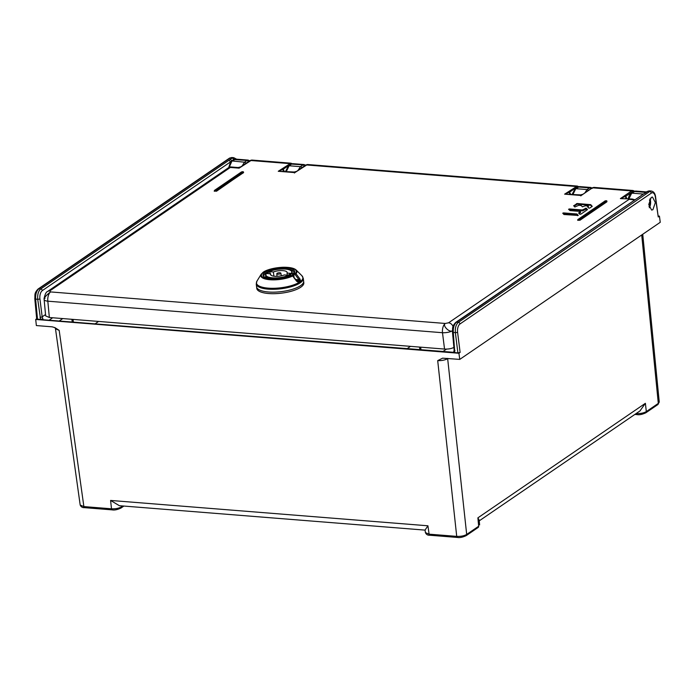 <?xml version="1.0" encoding="UTF-8"?>
<svg xmlns="http://www.w3.org/2000/svg" width="695" height="695" viewBox="0 0 695 695"><rect width="100%" height="100%" fill="white"/><g stroke="black" fill="none" stroke-linecap="round" stroke-linejoin="round"><path stroke-width="1.04" d="M447.945 358.446L447.658 358.637C445.087 360.097 441.768 360.757 437.702 360.627L442.585 358.177L459.769 359.393L660.25 222.296L659.433 216.136L658.243 216.953L655.55 196.65C655.072 193.375 653.656 191.499 651.284 191.029L649.721 191.499L647.818 191.351L649.321 190.873L648.331 191.064M658.365 216.049L659.433 216.136M642.736 234.267L659.251 402.066L658.304 403.395A1.633 1.312 55.6 0 1 657.809 404.603L645.829 412.795A1.633 1.312 -124.4 0 0 646.324 411.588C643.752 413.073 640.434 413.725 636.359 413.551A1.633 0.817 94.6 0 0 637.028 414.602L634.856 414.429M639.956 410.945L645.386 403.309L646.324 411.588L658.304 403.395L641.72 234.962M645.386 403.309L477.882 517.853L479.159 520.086L479.62 524.925M478.169 527.444L478.664 526.237A1.633 1.312 55.6 0 1 478.169 527.444L466.189 535.636A1.633 1.312 -124.4 0 0 466.684 534.429C464.112 535.906 460.794 536.557 456.719 536.375A1.633 0.817 94.6 0 0 457.388 537.443L429.771 535.237A1.633 0.817 -85.4 0 1 429.102 534.168L425.418 532.605C426.252 534.49 427.703 535.367 429.771 535.237A1.633 0.817 -85.4 0 0 430.083 535.141M425.062 530.059L427.929 525.794L429.102 534.168L456.719 536.375L437.702 360.627M427.929 525.794L110.592 500.443L119.375 505.699L425.071 530.12M459.769 359.393L458.917 353.26L35.706 319.448L36.357 325.564L52.212 326.832L54.992 327.666L59.188 330.386L55.496 328.77L54.896 327.614M123.884 506.064L120.965 508.062A1.633 1.312 -124.4 0 0 121.46 506.855L121.338 505.856M122.746 505.969L121.46 506.855C118.888 508.332 115.57 508.975 111.495 508.801A1.633 0.817 94.6 0 0 112.164 509.869L84.547 507.663A1.633 0.817 -85.4 0 1 83.878 506.594L80.186 505.03L55.496 328.822M35.706 319.448L36.679 318.779M457.901 352.878L454.791 352.626L453.288 332.471C453.07 327.701 454.139 324.278 456.493 322.193L458.379 322.35C456.033 324.426 455.034 327.858 455.364 332.636L457.901 352.878L460.116 352.435L458.917 353.26M651.224 197.415L652.483 197.041L655.359 202.575L652.883 209.708L651.623 210.081L648.748 204.538L651.224 197.415M644.048 193.627L456.493 322.193A1.633 1.312 55.6 0 0 455.755 322.384L645.047 192.923A1.633 1.312 55.6 0 1 645.785 192.741L644.778 193.445M453.774 352.322L42.169 319.665L454.791 352.626L453.774 352.322L454.148 350.054A1.633 0.521 -5.3 0 0 454.964 350.419M42.169 319.665L42.977 319.118L37.513 319.292L36.904 318.631M36.687 318.918L34.802 298.737A1.633 0.521 -5.3 0 0 35.619 299.102C35.402 294.333 36.47 290.91 38.833 288.833L40.718 288.981C38.373 291.057 37.365 294.489 37.704 299.267L35.619 299.102L37.513 319.292M236.274 159.146L234.033 159.259L232.599 157.852L230.175 157.982L231.73 157.513L229.437 158.173A1.633 1.312 -124.4 0 1 230.175 157.982L38.833 288.833A1.633 1.312 55.6 0 0 38.095 289.016L229.437 158.173M232.599 157.852L233.711 157.669L231.713 157.513M249.861 160.641L233.624 159.529A1.633 1.312 -124.4 0 0 232.078 158.139L228.994 160.232L230.584 161.848L231.591 160.919L244.484 162.196L242.234 165.853M229.185 167.278L231.895 161.197L235.753 159.103M228.994 160.232L40.718 288.981A1.633 1.312 55.6 0 1 42.308 290.606L230.584 161.848L228.707 167.599M62.776 318.571L59.483 320.821M443.028 351.462L446.468 349.116M42.977 319.118L42.169 316.833L45.531 314.531M39.954 317.267A1.633 0.495 -7.1 0 0 42.169 316.833L39.919 298.833A1.633 0.495 -7.1 0 1 37.704 299.267L40.623 319.535M410.502 346.353L407.209 348.603M95.302 323.688L98.594 321.429M645.82 192.393L634.153 191.464A1.633 1.312 55.6 0 0 633.414 191.655L635.569 191.047L631.712 193.132L628.949 198.761M305.678 165.045L291.561 164.098L292.977 163.673L290.823 164.281A1.633 1.312 -124.4 0 1 291.561 164.098L289.129 165.766L300.422 166.67L298.207 170.153M286.401 171.396L289.129 165.766A1.633 1.312 55.6 0 0 288.39 165.949L290.823 164.281M590.82 188.753A1.633 1.312 -124.4 0 0 589.508 187.902L592.157 187.841M584.947 192.776L587.075 189.57L589.508 187.902L578.214 186.998A1.633 1.312 -124.4 0 0 577.476 187.181L579.621 186.573L575.773 188.666L573.045 194.296M648.991 206.589A5.065 2.528 94.6 0 0 649.816 201.481A5.065 2.528 94.6 0 0 649.469 199.943M650.007 198.796A6.533 3.258 -85.4 0 1 649.356 207.805M453.053 326.537A4.9 3.935 55.6 0 0 448.562 322.81L445.286 323.462C442.072 325.425 449.457 332.948 452.445 330.751M45.088 298.207C41.7 300.37 47.416 293.898 50.622 291.926L49.736 290.944A4.9 3.935 55.6 0 0 47.521 291.509L229.489 167.069M214.355 191.099L216.545 191.203L243.467 172.456M606.848 201.863L579.978 220.237L577.701 220.298L577.971 219.385L579.456 219.429L579.978 220.237M578.223 215.433L563.949 214.503L562.741 213.191L563.523 212.913L576.754 213.973L577.145 215.129L563.489 214.008M577.006 214.051L578.214 215.354L577.432 215.641M562.741 213.191L563.523 212.913L563.662 214.008M569.448 209.838L569.335 208.943L582.297 209.977L586.267 208.213L586.372 209.013L582.41 210.863L569.135 209.855M568.553 209.221L570.013 210.611L580.177 211.419M578.674 213.052L580.377 211.636L580.507 212.601L579.152 213.573M578.587 212.965L579.795 214.268L580.777 214.208L587.423 209.664M587.484 209.603L586.267 208.213M573.636 205.711L574.834 207.014L578.813 205.26L581.194 205.512L582.393 206.815L585.32 205.781L588.1 205.998M587.649 206.91L588.309 206.215L587.953 207.24M587.57 206.823L588.778 208.135L589.751 208.066L592.175 206.406M592.236 206.346L590.741 204.66L590.82 205.286L577.293 204.156L574.027 206.137M573.714 205.798L577.206 203.513L590.741 204.66M634.518 191.134L633.015 190.508L631.607 190.934L592.453 187.806L581.22 195.486L592.079 187.893L593.86 187.381M582.653 194.339L580.568 194.895L564.627 194.157L581.22 195.486C580.334 194.635 580.212 194.774 580.838 195.894M305.47 165.636L306.087 164.924L575.86 186.477A0.817 0.66 -124.4 0 1 576.659 187.294L569.526 192.176L564.627 194.157L577.267 186.06L307.477 164.507L294.854 172.603L305.713 165.019L307.494 164.507M570.569 194.096L569.526 192.176L569.535 194.018M296.296 171.465L294.202 172.021L278.261 171.283L294.854 172.603C293.968 171.761 293.846 171.891 294.471 173.02M249.722 161.179L250.33 160.476L289.494 163.603A0.817 0.66 -124.4 0 1 290.293 164.42L283.16 169.293L278.261 171.283L290.901 163.177L251.729 160.05L239.106 168.155L238.159 167.538L240.783 166.843L239.106 168.155L230.332 167.452L230.088 166.896L238.159 167.538M284.203 171.222A10.616 5.325 94 0 0 283.16 169.293L283.169 171.135M45.662 315.886L49.354 317.502L444.539 349.072C448.605 349.229 451.932 348.577 454.495 347.109M625.726 198.501L625.769 196.285L620.383 198.614L632.215 199.022L620.383 198.614L631.607 190.934A0.817 0.66 -124.4 0 1 632.407 191.751L625.769 196.285L626.864 198.596M47.521 291.509C46.209 291.839 45.079 294.141 44.106 298.424L44.106 298.424A7.35 7.35 0 0 0 44.133 299.519A7.35 2.346 174.7 0 0 47.825 301.187L442.489 332.714L444.539 349.072M49.736 290.944L230.332 167.452L229.515 167.043L230.088 166.896M634.813 199.934L629.157 199.309L448.562 322.81M634.952 199.839L632.215 199.022L635.022 199.795M591.836 188.51L593.851 187.381L633.032 190.508M605.058 200.959L577.667 219.985L579.943 219.924L606.813 201.55L605.058 200.959L578.188 219.333M256.246 284.003A23.691 7.671 173.2 0 0 274.125 289.294A23.691 7.671 173.2 0 0 300.171 282.874A23.691 7.671 173.2 0 0 300.24 282.83A23.691 7.671 173.2 0 0 303.289 278.391L303.637 281.24A23.691 7.671 173.2 0 1 292.343 289.337A23.691 7.671 173.2 0 1 268.478 291.996A23.691 7.671 173.2 0 1 256.594 286.853A23.691 7.671 -6.8 0 0 274.534 292.143A23.691 7.671 -6.8 0 0 300.579 285.68A23.691 7.671 -6.8 0 0 303.637 281.24L303.819 282.778A23.691 7.671 -6.8 0 1 292.526 290.875A23.691 7.671 -6.8 0 1 268.661 293.533A23.691 7.671 -6.8 0 1 256.776 288.382L256.246 284.003L256.959 281.101A23.378 7.576 -6.8 0 0 271.311 288.295A23.378 7.576 -6.8 0 0 299.788 281.953A23.378 7.576 -6.8 0 0 299.858 281.909A23.378 7.576 -6.8 0 0 301.925 275.741L296.209 270.068A18.218 5.899 173.2 0 1 295.992 273.717A0.817 0.721 -136.8 0 0 295.332 273.396L295.028 274.438L293.221 274.047A0.817 0.73 41.5 0 1 293.907 273.283L295.332 273.396A17.557 5.69 173.2 0 0 286.062 267.323A17.557 5.69 173.2 0 0 263.744 272.04A17.557 5.69 173.2 0 0 268.765 279.051A17.557 5.69 173.2 0 0 292.126 275.594L290.692 275.472A0.817 0.556 -115.6 0 0 290.249 275.68M297.808 281.97L298.337 282.014A0.817 0.625 59.1 0 1 298.919 282.387L296.713 281.327L292.664 275.993A0.817 0.573 -116.2 0 0 292.126 275.594L292.439 275.62M295.992 273.717L295.028 274.438L299.059 279.772L300.023 279.06L295.992 273.717M295.618 279.503L299.059 279.772L299.945 280.91A0.817 0.686 -128.5 0 1 300.57 281.258L300.023 279.06M265.594 277.401L265.698 276.054M296.478 280.632L299.945 280.91A22.657 7.341 173.2 0 1 299.093 281.536A22.657 7.341 173.2 0 1 298.337 282.014L296.904 281.206L292.873 275.863A0.817 0.817 0 0 0 292.282 275.541L290.692 275.472A15.924 5.16 -6.8 0 1 271.18 278.66A15.924 5.16 -6.8 0 1 264.977 272.266A15.924 5.16 -6.8 0 1 286.488 267.94A15.924 5.16 -6.8 0 1 293.907 273.283L293.95 277.288M292.664 275.993L292.664 275.993A18.218 5.899 173.2 0 1 270.859 279.798A18.218 5.899 173.2 0 1 261.172 274.247L256.959 281.101M287.869 275.22A12.336 3.996 -6.8 0 0 289.502 274.308A12.336 3.996 -6.8 0 0 290.597 273.352L287.044 273.065A8.383 2.719 -6.8 0 0 287.174 272.466A8.383 2.719 -6.8 0 0 282.161 270.598A8.383 2.719 -6.8 0 0 273.378 271.98L269.834 271.693A12.336 3.996 -6.8 0 0 268.192 272.605A12.336 3.996 -6.8 0 0 267.106 273.561L270.65 273.839A8.383 2.719 -6.8 0 0 270.529 274.456A8.383 2.719 -6.8 0 0 275.55 276.315A8.383 2.719 -6.8 0 0 284.316 274.933L287.869 275.22M270.65 273.839L270.798 275.012M269.834 271.693L270.077 273.795M273.899 276.184L273.378 271.98M287.044 273.065L287.287 275.168M280.624 273.595A2.05 0.66 173.2 0 1 278.356 274.16A2.05 0.66 173.2 0 1 276.81 273.691A2.05 0.66 173.2 0 1 277.079 273.317A2.05 0.66 173.2 0 1 279.32 272.753A2.05 0.66 173.2 0 1 280.884 273.204A2.05 0.66 173.2 0 1 280.624 273.595M577.606 215.641L577.145 215.129M587.136 209.864L586.372 209.013M580.507 212.601L580.447 211.532M591.958 206.554L590.82 205.286M588.396 206.919L588.378 206.12M477.882 517.853L478.664 526.237L466.684 534.429L447.658 358.637A3.266 2.624 -124.4 0 1 447.641 358.42M110.592 500.443L111.495 508.801L83.878 506.594L59.188 330.386M84.86 507.567A1.633 0.817 -85.4 0 1 84.547 507.663C82.479 507.793 81.028 506.916 80.186 505.03M460.116 352.435L457.579 332.201A6.533 3.293 -86.5 0 1 459.977 323.966L651.311 193.123A6.533 3.293 -86.5 0 1 655.342 196.972L658.243 216.953M454.148 350.054L452.471 332.106A1.633 0.521 -5.3 0 0 453.288 332.471L455.364 332.636A1.633 0.495 -7.1 0 0 457.579 332.201M453.105 352.269L454.035 351.635M233.624 159.529L231.591 160.919A1.633 1.312 -124.4 0 0 230.045 159.529M245.934 163.325A1.633 1.312 -124.4 0 0 244.484 162.196L246.925 160.528A1.633 1.312 55.6 0 1 248.376 161.657M52.69 317.763L49.397 320.021M39.919 298.833A6.533 3.293 -86.5 0 1 42.308 290.606M71.88 319.3L72.228 321.846M73.375 321.933L73.036 319.387M420.97 349.707L420.666 347.161M419.519 347.074L419.832 349.611M651.311 193.123A1.633 1.312 -124.4 0 0 649.721 191.499L458.379 322.35A1.633 1.312 55.6 0 1 459.977 323.966M645.785 192.741L647.818 191.351A1.633 1.312 -124.4 0 0 647.08 191.533L647.401 191.386M643.396 194.07L631.712 193.132A1.633 1.312 -124.4 0 0 630.973 193.323L629.496 194.921L628.141 198.701M304.262 166.009A1.633 1.312 -124.4 0 0 302.864 165.002L300.422 166.67A1.633 1.312 55.6 0 1 301.821 167.677M577.476 187.181L575.034 188.849A1.633 1.312 -124.4 0 1 575.773 188.666L587.075 189.57A1.633 1.312 -124.4 0 1 588.378 190.421M657.809 404.603L659.251 402.04M49.354 317.502L47.825 301.187A7.35 3.666 94.6 0 1 50.622 291.926L445.286 323.462A7.35 3.666 -85.4 0 0 442.489 332.714A7.35 2.215 172.9 0 0 452.41 330.777M576.659 187.294A6.533 3.275 -86 0 1 577.919 186.92M290.293 164.42A6.533 3.275 -86 0 1 291.214 164.046M632.407 191.751A6.533 3.275 -86 0 1 633.84 191.394M243.58 172.595L216.51 190.89L214.234 190.951L241.278 172.16M241.634 171.926L242.903 172.021L216.032 190.395L214.764 190.3M243.424 172.829L242.903 172.021M216.032 190.395L216.545 191.203M579.456 219.429L606.327 201.055M606.97 201.324C606.926 200.673 606.214 200.568 604.841 201.011L604.711 201.194M576.893 215.05L576.754 213.973M582.41 210.863L582.297 209.977M583.027 209.829L583.14 210.707M585.399 209.082L585.294 208.283M576.563 204.313L576.476 203.661M577.206 203.513L577.293 204.156M590.568 205.199L590.489 204.582M300.57 281.258A23.317 7.558 173.2 0 1 299.797 281.831A23.317 7.558 173.2 0 1 299.701 281.892A23.317 7.558 173.2 0 1 298.919 282.387M293.481 276.68L293.186 274.143A0.817 0.817 0 0 1 293.386 273.509L293.924 272.284A15.108 4.9 -6.8 0 0 286.34 269A15.108 4.9 -6.8 0 0 286.184 268.982A15.108 4.9 -6.8 0 0 271.041 270.711A15.108 4.9 -6.8 0 0 263.918 275.863C260.877 278.035 281.197 280.815 290.432 275.507A0.817 0.817 0 0 1 290.849 275.429L290.996 275.498M293.247 274.23L293.542 276.758M292.578 275.628L292.152 272.171A13.361 4.326 173.2 0 1 290.432 274.681A13.361 4.326 173.2 0 1 290.38 274.716A13.361 4.326 173.2 0 1 290.362 274.733A13.361 4.326 173.2 0 1 275.663 278.33A13.361 4.326 173.2 0 1 265.62 275.333L265.864 277.522M267.584 272.553A13.031 4.222 173.2 0 1 285.245 269.078A13.031 4.222 173.2 0 1 290.11 274.351A13.031 4.222 173.2 0 1 272.449 277.835A13.031 4.222 173.2 0 1 267.584 272.553M645.829 412.795C642.241 414.446 639.313 415.054 637.028 414.602M640.225 410.762L479.237 520.85M466.189 535.636C462.609 537.296 459.673 537.895 457.388 537.443M425.418 532.631L425.053 530.024M120.965 508.062C117.377 509.713 114.449 510.312 112.164 509.869M34.802 298.737C35.193 295.01 33.899 293.42 38.095 289.016M452.471 332.106C452.862 328.379 451.568 326.789 455.755 322.384M645.047 192.923L647.08 191.533M635.543 191.038L646.515 191.916M633.414 191.655L630.973 193.323M651.311 191.038L649.321 190.873M285.584 171.326L288.39 165.949M304.28 164.576L292.969 163.673M579.621 186.573L590.924 187.476M575.034 188.849L572.237 194.226M248.35 160.111L235.779 159.103M233.711 157.669L236.578 159.172M578.709 186.634L577.267 186.06M292.265 163.699L290.901 163.177M45.653 315.834L44.133 299.519M240.783 166.843L249.965 160.562L251.746 160.05M243.545 172.291C243.511 171.639 242.798 171.535 241.417 171.978L214.538 190.352L214.277 191.264M296.209 270.068C294.211 268.157 289.911 267.219 283.325 267.245C272.214 267.671 264.873 270.703 263.014 272.379L261.172 274.247M303.289 278.391L301.925 275.741M292.152 272.171C292.265 267.592 273.248 268.244 267.436 272.596C265.855 273.986 265.247 274.899 265.62 275.333M276.81 273.691L277.027 276.315M280.884 273.204L281.293 275.811"/></g></svg>
